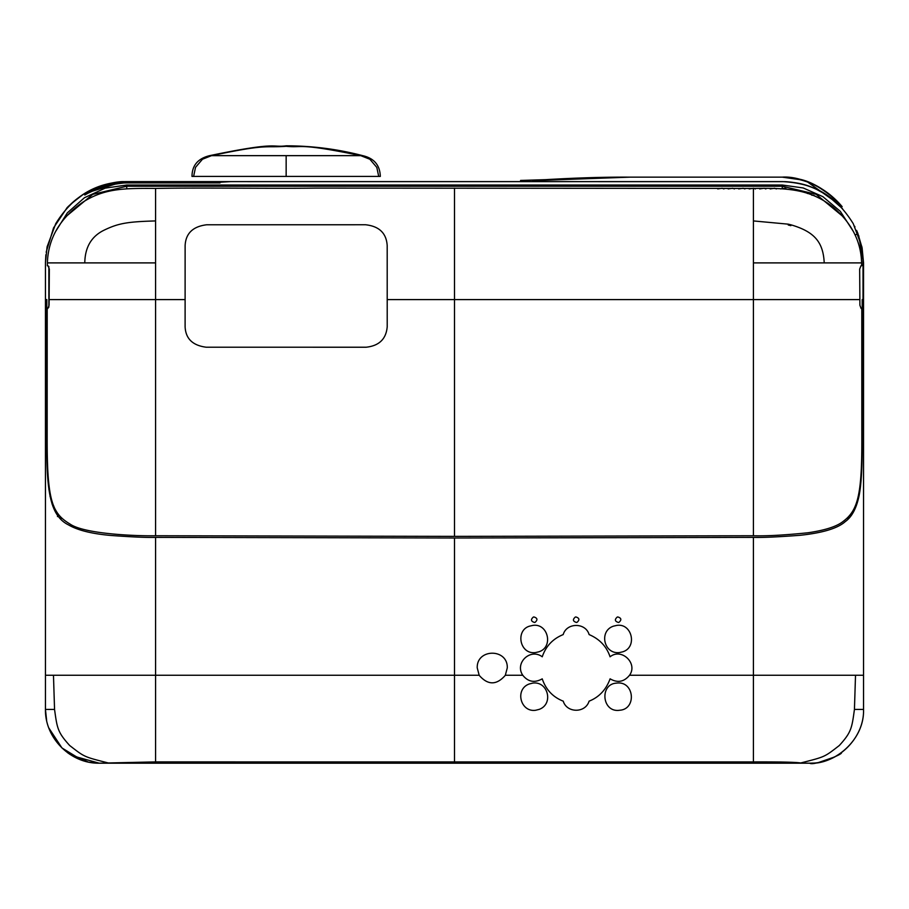 <?xml version="1.0" encoding="UTF-8"?>
<svg xmlns="http://www.w3.org/2000/svg" width="909" height="909" viewBox="0 0 909 909"><rect width="100%" height="100%" fill="white"/><g stroke="black" fill="none" stroke-linecap="round" stroke-linejoin="round"><path stroke-width="1.36" d="M47.404 262.894C48.132 238.385 59.994 218.115 83.003 202.071C104.296 188.606 122.897 188.186 155.575 188.424C202.412 187.549 270.95 188.708 316.037 188.095L753.413 188.424C789.864 187.754 810.362 189.674 832.667 206.786C851.449 222.648 861.084 241.34 861.584 262.894L861.652 265.769L860.959 265.769L859.664 269.087L859.903 305.254L861.096 308.469L861.789 308.469L861.823 442.217C861.812 496.564 857.232 510.676 843.382 521.232C837.041 526.425 825.224 530.265 807.919 532.776C784.649 535.14 766.492 536.14 753.413 535.742L454.5 536.378L155.575 535.742C138.35 536.151 84.935 534.287 70.118 524.107C52.711 513.676 47.302 502.109 47.166 442.217L47.2 308.469L47.893 308.469L49.086 305.242L49.325 269.087L48.029 265.769L47.348 265.769L47.404 262.894L84.787 262.894C85.014 247.339 91.366 236.476 103.842 230.295C118.022 223.421 126.794 221.728 155.575 220.932L155.575 262.894L84.787 262.894M49.097 299.595L155.575 299.595L155.575 262.894M185.118 245.555L185.106 326.751C185.652 338.682 192.697 345.5 206.218 347.215L366.077 347.227C379.121 345.84 386.166 339.012 387.211 326.74L387.189 245.555C386.393 233.181 379.189 226.25 365.588 224.762L206.718 224.773C192.958 226.432 185.754 233.352 185.118 245.555M859.903 299.595L753.413 299.595L753.413 535.742M861.584 262.894L824.213 262.894C823.236 241.692 813.975 231.556 790.864 224.796L788.239 224.159L788.239 225L790.864 225.659L790.864 224.796M387.2 299.595L753.413 299.595L753.413 262.894L824.213 262.894M753.413 188.424L753.413 220.932L788.239 224.159M542.23 678.853C545.889 689.658 552.888 697.101 563.239 701.169C566.784 713.122 585.373 713.383 589.089 701.169C599.076 697.192 606.087 689.749 610.098 678.83C617.575 683.125 624.051 681.932 629.517 675.262C638.186 663.434 621.461 647.538 610.075 656.798C606.564 646.424 599.576 639.027 589.112 634.584C585.691 622.415 566.625 622.426 563.194 634.584C552.842 638.788 545.854 646.197 542.241 656.798C530.436 647.822 514.403 662.934 522.777 675.262C528.095 681.898 534.583 683.091 542.23 678.853M629.517 675.262L753.413 675.262L753.413 761.912L155.575 761.901L108.285 762.969C83.56 756.674 84.707 757.14 69.675 745.505C57.631 732.222 57.176 728.382 54.551 709.429L53.472 675.262L45.45 675.262L45.45 655.434M479.179 675.262L479.248 675.376C487.872 685.306 496.553 685.306 505.268 675.376A14.01 14.01 176.1 0 0 505.324 675.262L507.29 667.842C507.847 648.253 476.611 648.412 477.225 667.842L479.179 675.262L454.5 675.262L454.5 762.015M619.756 710.236C636.891 709.156 634.346 680.682 616.666 683.102A13.078 13.078 169.7 0 0 616.461 683.125C599.349 684.113 601.974 712.826 619.552 710.27A13.18 13.124 177.7 0 0 619.756 710.236M539.207 709.372C553.911 704.009 547.991 680.909 532.742 683.102L529.208 683.988C514.483 689.34 520.527 712.531 535.651 710.259L539.207 709.372M45.45 309.003L45.45 652.992L45.45 299.595L46.802 299.595L46.791 442.115C46.473 493.189 50.665 516.107 68.595 524.947C77.56 530.197 91.434 533.685 110.216 535.412C131.532 536.98 146.644 537.639 155.575 537.378L454.5 538.003L753.413 537.378C762.356 537.662 777.945 536.969 800.159 535.287C822.827 532.879 837.871 528.299 845.302 521.573C851.949 516.891 856.596 508.051 859.221 495.075C862.277 478.77 862.141 453.546 862.198 442.115L862.198 299.595L863.539 299.595L863.539 380.769L863.539 262.894L863.539 675.262L863.539 367.815M577.022 622.335C579.828 619.858 579.442 618.063 575.874 616.95L575.306 617.075C572.488 619.552 572.875 621.347 576.454 622.46L577.022 622.335M618.972 622.335C621.779 619.858 621.392 618.063 617.825 616.95L617.256 617.063C614.45 619.552 614.825 621.347 618.404 622.46L618.972 622.335M613.575 626.131C598.701 630.801 603.678 654.639 619.608 652.537L622.642 651.833C637.618 647.481 632.141 622.847 616.688 625.415L613.575 626.131M535.071 622.335C537.878 619.858 537.492 618.063 533.913 616.95L533.344 617.075C530.538 619.552 530.924 621.347 534.492 622.46L535.071 622.335M538.742 651.833C553.808 647.322 548.161 622.904 532.776 625.415L529.663 626.131C515.153 630.153 519.596 654.889 535.628 652.548L538.742 651.833M753.413 537.378L753.413 675.262L863.539 675.262L863.539 709.429C864.561 740.619 833.508 765.014 809.783 763.185L809.703 763.185M863.539 693.772L863.539 698.317M782.251 181.607L782.251 181.607C806.658 182.47 816.316 188.788 828.769 196.492L842.507 208.684C842.495 209.24 823.622 183.504 784.876 181.652L126.737 181.607L782.251 181.607C813.6 183.152 835.201 194.765 853.267 223.705L861.902 246.862L863.539 262.894L862.107 247.884L863.539 262.894L858.732 235.658M857.778 233.158L862.107 247.884L857.778 233.158M816.259 189.22L825.486 194.299M831.451 198.469L834.019 200.525M836.178 202.389L836.984 203.116M854.608 226.216L854.949 226.886M856.608 230.397L857.823 233.261M471.691 181.607L433.263 181.607L471.691 181.607M126.374 181.607L124.113 181.652C114.114 181.209 92.968 187.14 82.719 194.799C71.97 202.991 66.562 207.616 66.482 208.684L66.755 208.388C64.948 210.865 85.435 182.402 126.737 181.607C96.354 182.095 72.686 196.128 55.722 223.705L47.086 246.862L45.45 262.894L45.45 299.595M45.45 262.701L45.87 254.781M46.177 252.168L53.551 227.875L66.277 208.911M67.505 207.57L68.448 206.582M69.164 205.843L69.788 205.229M71.493 203.593L73.652 201.639M74.947 200.548L76.72 199.105M79.299 197.151L82.719 194.799M84.367 193.753L86.48 192.481M86.537 192.458L91.025 190.049M94.116 188.595L117.329 182.164M120.329 181.868L126.056 181.607M117.261 183.493L90.593 191.742C95.9 187.868 107.08 184.936 124.113 182.959L126.737 182.914L126.737 181.641L241.919 181.607L126.737 181.607L230.216 181.641L208.547 182.914L126.737 182.914L220.058 182.914L126.737 182.914C121.533 183.027 119.499 182.993 111.33 184.459L100.456 187.47L87.298 193.526C100.649 186.243 113.795 182.709 126.737 182.914C112.943 182.743 99.217 186.629 85.571 194.549L84.901 194.969C98.695 186.765 112.648 182.754 126.737 182.914L196.253 182.914L126.737 182.914C112.58 182.766 98.615 186.788 84.844 195.003L84.81 195.026C98.638 186.788 112.614 182.754 126.737 182.914L182.8 182.914L126.737 182.914C112.591 182.766 98.626 186.788 84.855 194.992M45.45 698.305L45.45 686.92M45.45 678.103L45.45 262.894M54.551 709.429L45.45 709.429L45.45 675.262M45.45 277.961L45.45 296.243L45.45 277.961M454.5 538.003L454.5 675.262L53.472 675.262M155.575 537.378L155.575 761.901M45.45 709.429C44.871 738.04 70.584 763.765 99.206 763.185L800.704 762.969C825.452 756.674 824.247 757.14 839.28 745.539C851.335 732.256 851.824 728.427 854.437 709.429L863.539 709.429C864.482 736.529 839.689 762.537 812.498 763.117L809.783 763.185C812.976 766.196 843.45 754.22 841.404 752.72L834.655 756.958L818.964 762.367M108.285 762.969L99.206 763.185L89.093 762.196M809.76 763.185L99.206 763.185L72.05 755.674M854.437 709.429L855.517 675.262M800.704 762.969C795.864 762.174 780.092 761.81 753.413 761.912M812.976 763.083L809.874 763.185M82.321 760.39L61.96 747.971L48.825 727.961M46.643 720.553L45.45 709.486M88.162 762.003L67.584 752.72L70.186 754.515M99.013 763.185L92.638 762.765M806.874 181.505L842.132 206.627C827.02 190.708 812.373 181.47 798.182 178.925L782.251 177.141L625.506 177.141L521.505 180.437L628.324 177.141M627.96 177.141L532.674 180.448C568.807 178.119 600.633 177.016 628.187 177.141L782.251 177.141C802.567 175.698 828.803 190.401 841.325 205.775L840.632 205.059C836.132 199.457 828.088 193.083 816.509 185.913C808.158 180.721 796.739 177.8 782.251 177.141C810.396 178.846 823.077 187.993 838.712 203.184L840.007 204.434C837.382 201.003 831.235 195.833 821.566 188.924C807.987 180.641 794.875 176.721 782.251 177.141L629.255 177.141L539.094 180.437L630.164 177.141L782.251 177.141L628.664 177.141M628.539 177.141L782.251 177.141C807.283 178.062 823.759 186.856 842.109 206.593L842.064 206.548C826.383 188.095 806.442 178.289 782.251 177.141L802.306 179.993M625.29 177.141L520.562 180.448L625.153 177.141M855.051 234.931L857.528 233.965C861.164 243.26 862.982 252.907 863.016 262.894L863.016 299.595M118.352 183.368L119.147 183.288M84.992 194.901L87.184 193.594C96.581 188.243 106.364 184.913 116.534 183.584M208.547 182.914L126.737 182.914M378.712 176.426L380.314 176.426C379.951 165.188 374.088 158.257 362.725 155.655C337.625 149.11 312.094 145.826 286.153 145.815C270.996 147.815 279.529 141.077 209.57 155.666C197.901 158.552 192.049 165.483 192.004 176.426L378.712 176.426L376.803 167.392L369.883 159.245L360.771 155.655L362.725 155.655M286.153 155.655L360.771 155.655C296.72 142.44 303.89 148.076 286.153 146.304C264.008 147.906 268.371 143.588 211.547 155.655L286.153 155.655L286.153 176.437M193.606 176.426L195.526 167.347L202.491 159.211L211.536 155.655L209.57 155.655M55.688 231.375L67.357 212.842L84.423 197.742L105.16 188.152L126.737 185.016L782.251 185.016L803.192 187.958L822.838 196.651L840.302 211.32L853.335 231.42M48.859 489.394L48.859 484.588M48.859 307.208L48.859 266.439M57.017 512.244L56.983 514.278M848.756 516.392L848.756 518.357M860.13 489.383L860.13 484.633M786.808 189.14L785.058 188.265L780.649 188.936M843.143 216.66L816.123 194.299L782.251 186.231L782.251 185.016M797.182 190.56L792.796 188.97L791.057 189.561M807.556 193.537L805.806 192.117L801.454 191.379M817.146 197.185L813.544 195.242L811.805 195.219M126.737 185.016L126.737 186.231L782.251 186.231L782.251 188.208M734.404 188.936L732.643 188.208L728.211 188.936M744.891 188.936L743.13 188.208L738.699 188.936M755.379 188.936L753.618 188.208L749.186 188.936M765.878 188.936L764.105 188.208L759.674 188.936M776.366 188.936L774.593 188.208L770.162 188.936M723.916 188.936L722.155 188.208L717.724 188.936M126.737 188.879L126.737 186.231L92.752 194.356L65.846 216.66M50.075 496.587L50.075 492.905M60.233 518.346L60.233 516.46M52.052 504.041L52.074 501.245M52.779 506.063L53.79 506.063M57.472 516.551L58.21 513.971M54.676 510.358L55.869 510.358M858.914 496.587L858.914 492.962M57.256 514.664L58.21 514.664M61.017 517.301L61.017 519.164M847.972 519.175L847.972 517.232M200.548 761.981L201.855 761.981M555.172 761.981L781.297 761.981L555.172 761.981M155.575 188.424L155.575 220.932M454.5 536.378L454.5 188.095M155.575 535.742L155.575 299.595L185.106 299.595M753.413 220.932L753.413 262.894M505.324 675.262L522.777 675.262M863.539 675.262L863.539 698.68M863.539 709.429L863.55 707.986"/></g></svg>
